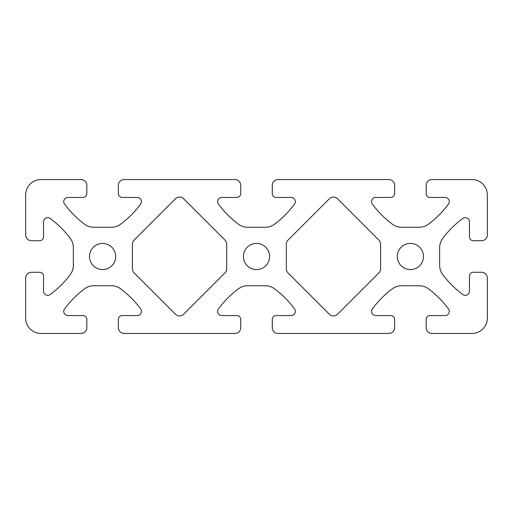 <?xml version="1.0" encoding="UTF-8"?>
<svg xmlns="http://www.w3.org/2000/svg" width="513" height="513" viewBox="0 0 513 513"><rect width="100%" height="100%" fill="white"/><g stroke="black" fill="none" stroke-linecap="round" stroke-linejoin="round"><path stroke-width="0.77" d="M102.6 269.582A13.081 13.081 0 0 1 89.518 256.5A13.081 13.081 0 0 1 102.6 243.419A13.081 13.081 0 0 1 115.681 256.5A13.081 13.081 0 0 1 102.6 269.582M256.5 269.582A13.081 13.081 0 0 1 243.419 256.5A13.081 13.081 0 0 1 256.5 243.419A13.081 13.081 0 0 1 269.582 256.5A13.081 13.081 0 0 1 256.5 269.582M410.4 269.582A13.081 13.081 0 0 1 397.319 256.5A13.081 13.081 0 0 1 410.4 243.419A13.081 13.081 0 0 1 423.481 256.5A13.081 13.081 0 0 1 410.4 269.582M337.528 314.257A5.771 5.771 0 0 1 329.372 314.257L288.011 272.897A5.771 5.771 0 0 1 286.318 268.818L286.318 244.182A5.771 5.771 0 0 1 288.011 240.103L329.372 198.743A5.771 5.771 0 0 1 337.528 198.743L378.889 240.103A5.771 5.771 0 0 1 380.582 244.182L380.582 268.818A5.771 5.771 0 0 1 378.889 272.897L337.528 314.257M183.628 314.257A5.771 5.771 0 0 1 175.472 314.257L134.111 272.897A5.771 5.771 0 0 1 132.418 268.818L132.418 244.182A5.771 5.771 0 0 1 134.111 240.103L175.472 198.743A5.771 5.771 0 0 1 183.628 198.743L224.989 240.103A5.771 5.771 0 0 1 226.682 244.182L226.682 268.818A5.771 5.771 0 0 1 224.989 272.897L183.628 314.257M50.184 294.545A4.168 4.168 0 0 1 43.541 291.192L43.541 276.122A3.848 3.848 0 0 0 39.693 272.275L31.421 272.275A5.771 5.771 0 0 0 25.65 278.046L25.65 318.06A15.39 15.39 0 0 0 41.04 333.45L81.054 333.45A5.771 5.771 0 0 0 86.825 327.679L86.825 319.407A3.848 3.848 0 0 0 82.978 315.559L67.908 315.559A4.168 4.168 0 0 1 64.555 308.916A96.188 96.188 0 0 1 84.594 288.781A15.39 15.39 0 0 1 93.776 285.741L111.424 285.741A15.39 15.39 0 0 1 120.606 288.781A96.188 96.188 0 0 1 140.645 308.916A4.168 4.168 0 0 1 137.292 315.559L122.222 315.559A3.848 3.848 0 0 0 118.375 319.407L118.375 327.679A5.771 5.771 0 0 0 124.146 333.45L234.954 333.45A5.771 5.771 0 0 0 240.725 327.679L240.725 319.407A3.848 3.848 0 0 0 236.878 315.559L221.808 315.559A4.168 4.168 0 0 1 218.455 308.916A96.188 96.188 0 0 1 238.494 288.781A15.39 15.39 0 0 1 247.676 285.741L265.324 285.741A15.39 15.39 0 0 1 274.506 288.781A96.188 96.188 0 0 1 294.545 308.916A4.168 4.168 0 0 1 291.192 315.559L276.122 315.559A3.848 3.848 0 0 0 272.275 319.407L272.275 327.679A5.771 5.771 0 0 0 278.046 333.45L388.854 333.45A5.771 5.771 0 0 0 394.625 327.679L394.625 319.407A3.848 3.848 0 0 0 390.778 315.559L375.708 315.559A4.168 4.168 0 0 1 372.355 308.916A96.188 96.188 0 0 1 392.394 288.781A15.39 15.39 0 0 1 401.576 285.741L419.224 285.741A15.39 15.39 0 0 1 428.406 288.781A96.188 96.188 0 0 1 448.445 308.916A4.168 4.168 0 0 1 445.092 315.559L430.022 315.559A3.848 3.848 0 0 0 426.175 319.407L426.175 327.679A5.771 5.771 0 0 0 431.946 333.45L471.96 333.45A15.39 15.39 0 0 0 487.35 318.06L487.35 278.046A5.771 5.771 0 0 0 481.579 272.275L473.307 272.275A3.848 3.848 0 0 0 469.459 276.122L469.459 291.192A4.168 4.168 0 0 1 462.816 294.545A96.188 96.188 0 0 1 442.681 274.506A15.39 15.39 0 0 1 439.641 265.324L439.641 247.676A15.39 15.39 0 0 1 442.681 238.494A96.188 96.188 0 0 1 462.816 218.455A4.168 4.168 0 0 1 469.459 221.808L469.459 236.878A3.848 3.848 0 0 0 473.307 240.725L481.579 240.725A5.771 5.771 0 0 0 487.35 234.954L487.35 194.94A15.39 15.39 0 0 0 471.96 179.55L431.946 179.55A5.771 5.771 0 0 0 426.175 185.321L426.175 193.593A3.848 3.848 0 0 0 430.022 197.441L445.092 197.441A4.168 4.168 0 0 1 448.445 204.084A96.188 96.188 0 0 1 428.406 224.219A15.39 15.39 0 0 1 419.224 227.259L401.576 227.259A15.39 15.39 0 0 1 392.394 224.219A96.188 96.188 0 0 1 372.355 204.084A4.168 4.168 0 0 1 375.708 197.441L390.778 197.441A3.848 3.848 0 0 0 394.625 193.593L394.625 185.321A5.771 5.771 0 0 0 388.854 179.55L278.046 179.55A5.771 5.771 0 0 0 272.275 185.321L272.275 193.593A3.848 3.848 0 0 0 276.122 197.441L291.192 197.441A4.168 4.168 0 0 1 294.545 204.084A96.188 96.188 0 0 1 274.506 224.219A15.39 15.39 0 0 1 265.324 227.259L247.676 227.259A15.39 15.39 0 0 1 238.494 224.219A96.188 96.188 0 0 1 218.455 204.084A4.168 4.168 0 0 1 221.808 197.441L236.878 197.441A3.848 3.848 0 0 0 240.725 193.593L240.725 185.321A5.771 5.771 0 0 0 234.954 179.55L124.146 179.55A5.771 5.771 0 0 0 118.375 185.321L118.375 193.593A3.848 3.848 0 0 0 122.222 197.441L137.292 197.441A4.168 4.168 0 0 1 140.645 204.084A96.188 96.188 0 0 1 120.606 224.219A15.39 15.39 0 0 1 111.424 227.259L93.776 227.259A15.39 15.39 0 0 1 84.594 224.219A96.188 96.188 0 0 1 64.555 204.084A4.168 4.168 0 0 1 67.908 197.441L82.978 197.441A3.848 3.848 0 0 0 86.825 193.593L86.825 185.321A5.771 5.771 0 0 0 81.054 179.55L41.04 179.55A15.39 15.39 0 0 0 25.65 194.94L25.65 234.954A5.771 5.771 0 0 0 31.421 240.725L39.693 240.725A3.848 3.848 0 0 0 43.541 236.878L43.541 221.808A4.168 4.168 0 0 1 50.184 218.455A96.188 96.188 0 0 1 70.319 238.494A15.39 15.39 0 0 1 73.359 247.676L73.359 265.324A15.39 15.39 0 0 1 70.319 274.506A96.188 96.188 0 0 1 50.184 294.545"/></g></svg>
